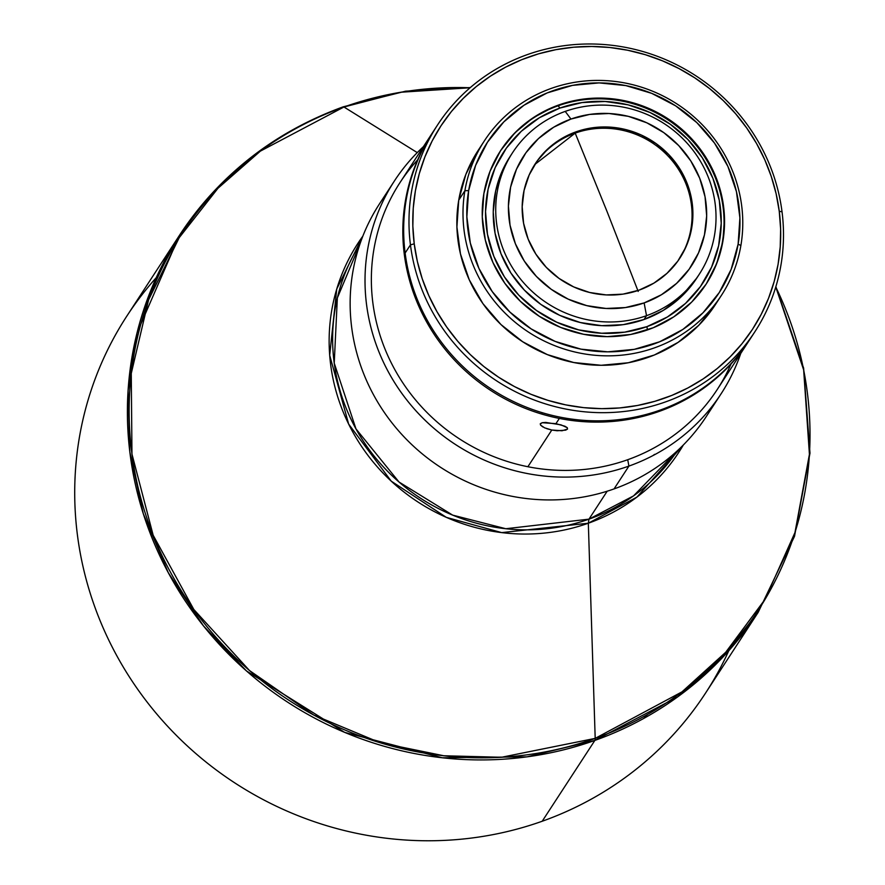 <?xml version="1.0" encoding="UTF-8"?>
<svg xmlns="http://www.w3.org/2000/svg" width="885" height="885" viewBox="0 0 885 885"><rect width="100%" height="100%" fill="white"/><g stroke="black" fill="none" stroke-linecap="round" stroke-linejoin="round"><path stroke-width="1.33" d="M728.775 650.74A345.338 332.196 -146.9 0 1 542.195 821.247L594.875 740.413A11.14 2.456 -109.6 0 0 595.196 738.378L588.326 523.223L636.901 497.116L683.331 445A191.47 184.18 -146.9 0 1 588.326 523.223L588.967 519.152A189.379 182.177 33.1 0 1 376.756 459.326A189.379 182.177 33.1 0 1 359.93 244.105L337.351 297.957L334.231 363.171L355.958 428.86L399.024 482.026L452.666 515.125L505.822 528.732L588.967 519.152L607.187 491.208L588.967 519.152A189.379 182.177 33.1 0 0 677.213 450.896L633.527 495.899L588.967 519.152L588.326 523.223L595.196 738.378A344.298 331.189 33.1 0 0 775.769 286.983L803.657 369.908L809.421 454.348L794.962 532.549L765.127 599.245L725.733 652.245L681.97 691.871L595.196 738.378A11.14 2.456 70.4 0 1 594.875 740.413L677.556 696.971L719.549 660.641L758.191 612.32A345.338 332.196 -146.9 0 1 594.875 740.413L542.195 821.247A345.338 332.196 33.1 0 0 705.511 693.154L758.191 612.32L794.509 536.332L809.985 453.153L803.624 368.116L775.868 286.663M343.944 106.996L417.255 152.607L343.944 106.996L400.883 92.228L470.09 87.759A344.298 331.189 33.1 0 0 343.944 106.996A11.14 2.456 -109.6 0 0 343.192 106.831A11.14 2.456 70.4 0 1 343.944 106.996A344.298 331.189 33.1 0 0 153.16 535.237A344.298 331.189 33.1 0 0 595.196 738.378L501.574 757.261L443.839 755.768L380.229 742.769L313.777 715.058L249.504 670.553L193.815 609.477L153.16 535.237L131.965 454.06L131.268 373.437L148.569 299.904L179.224 237.667L217.998 188.239L260.367 151.136L343.944 106.996M342.86 107.118A11.14 2.456 70.4 0 1 343.192 106.831C274.195 131.998 219.646 174.787 179.544 235.211A345.338 332.196 -146.9 0 1 342.86 107.118M679.437 258.785A86.332 83.046 33.1 0 0 672.058 160.517A86.332 83.046 33.1 0 0 575.195 133.115L607.099 211.659L637.864 290.557M713.233 404.91A194.954 187.531 -146.9 0 1 614.046 488.918A194.954 187.531 33.1 0 0 706.23 416.603L721.109 393.781A194.954 187.531 -146.9 0 1 628.914 466.085L614.046 488.918L628.914 466.085A194.954 187.531 33.1 0 0 740.745 353.447A194.954 187.531 -146.9 0 1 721.109 393.781M731.01 364.012A189.379 182.177 -146.9 0 1 627.719 459.713A189.379 182.177 -146.9 0 1 527.88 466.727A189.379 182.177 33.1 0 0 627.719 459.713A189.379 182.177 33.1 0 0 717.27 389.466L748.743 341.167A189.379 182.177 -146.9 0 1 559.353 418.428L555.946 423.661L564.984 426.249L567.285 427.698L567.539 429.048L562.041 430.763L551.798 430.033L527.88 466.727A189.379 182.177 -146.9 0 1 382.298 341.953A189.379 182.177 -146.9 0 1 417.687 159.82M540.226 424.026L542.195 422.709L545.779 422.433L561.001 424.855L567.285 427.698L567.539 429.048L565.692 430.143L557.163 430.752L551.798 430.033L544.618 427.842L540.602 425.154L540.37 423.661L542.195 422.709L555.946 423.661L559.353 418.428A189.379 182.177 -146.9 0 1 405.363 201.072L405.994 201.061L405.363 201.072A189.379 182.177 -146.9 0 1 431.426 134.365A189.379 182.177 -146.9 0 1 431.847 133.724A189.379 182.177 33.1 0 0 405.363 201.072A189.379 182.177 33.1 0 0 559.353 418.428A189.379 182.177 33.1 0 0 749.164 340.526A189.379 182.177 -146.9 0 1 748.743 341.167M567.285 427.698L567.539 429.048M542.24 412.687L541.996 414.136M627.719 459.713L628.914 466.085L627.719 459.713M752.184 335.78A189.379 182.177 -146.9 0 1 614.334 420.098A189.379 182.177 33.1 0 0 749.584 339.895L754.894 331.731A189.379 182.177 -146.9 0 1 555.869 406.823A189.379 182.177 -146.9 0 1 410.452 244.88A189.379 182.177 -146.9 0 1 437.577 124.929A189.379 182.177 -146.9 0 1 636.614 49.837A189.379 182.177 -146.9 0 1 782.03 211.78A189.379 182.177 33.1 0 0 572.827 44.726A189.379 182.177 33.1 0 0 410.452 244.88L414.224 243.817A186.038 178.958 -146.9 0 1 573.734 47.204A186.038 178.958 -146.9 0 1 779.254 211.305L782.03 211.78L779.254 211.305L780.625 229.071L780.227 246.804L778.07 264.372L774.154 281.574L768.545 298.256L761.266 314.252L752.416 329.419L742.061 343.612L730.302 356.677L717.259 368.503L703.055 378.968L687.833 387.984L671.726 395.451L654.9 401.292L637.521 405.474L619.743 407.93L601.734 408.66L583.691 407.642L565.769 404.887L548.147 400.418L530.989 394.301L514.462 386.568L498.731 377.298L483.94 366.6L470.245 354.553L457.766 341.289L446.615 326.93L436.924 311.608L428.76 295.479L422.222 278.698L417.355 261.418L414.224 243.817L412.852 226.062L413.24 208.318L415.408 190.762L419.313 173.56L424.933 156.877L432.201 140.87L441.062 125.703L451.416 111.521L463.176 98.456L476.207 86.63L490.412 76.154L505.645 67.149L521.741 59.682L538.567 53.83L555.957 49.66L573.734 47.204L591.733 46.474L609.787 47.491L627.708 50.246L645.331 54.704L662.489 60.833L679.005 68.565L694.736 77.825L709.527 88.533L723.233 100.58L735.712 113.844L746.851 128.203L756.553 143.525L764.717 159.654L771.255 176.436L776.112 193.704L779.254 211.305A186.038 178.958 -146.9 0 1 619.743 407.93A186.038 178.958 -146.9 0 1 414.224 243.817L410.452 244.88A189.379 182.177 33.1 0 0 619.655 411.934A189.379 182.177 33.1 0 0 782.03 211.78A189.379 182.177 -146.9 0 1 754.894 331.731M437.577 124.929L432.256 133.093A189.379 182.177 33.1 0 0 405.131 253.033L410.452 244.88L405.131 253.033A189.379 182.177 33.1 0 0 614.334 420.098A189.379 182.177 -146.9 0 1 405.131 253.033A189.379 182.177 -146.9 0 1 434.977 129.044M464.89 190.718A141.478 136.091 -146.9 0 1 484.36 140.881A141.478 136.091 -146.9 0 1 652.488 91.166A141.478 136.091 -146.9 0 1 740.878 245.543A141.478 136.091 33.1 0 0 625.839 83.168A141.478 136.091 33.1 0 0 464.89 190.718L468.641 190.607A138.137 132.883 -146.9 0 1 625.806 85.591A138.137 132.883 -146.9 0 1 738.123 244.127L740.878 245.543L738.123 244.127A138.137 132.883 -146.9 0 1 580.969 349.144A138.137 132.883 -146.9 0 1 468.641 190.607L464.89 190.718A141.478 136.091 33.1 0 0 579.929 353.093A141.478 136.091 33.1 0 0 740.878 245.543A141.478 136.091 -146.9 0 1 721.408 295.38A141.478 136.091 -146.9 0 1 553.291 345.095A141.478 136.091 -146.9 0 1 464.89 190.718L458.74 200.154L464.89 190.718M484.36 140.881L478.21 150.317A141.478 136.091 33.1 0 0 458.74 200.154A141.478 136.091 33.1 0 0 547.14 354.531A141.478 136.091 33.1 0 0 715.268 304.816L721.408 295.38M679.448 258.774A86.332 83.046 33.1 0 0 672.047 160.517A86.332 83.046 33.1 0 0 575.195 133.115L576.035 131.832A86.332 83.046 -146.9 0 1 673.142 159.532A86.332 83.046 -146.9 0 1 679.868 258.132A86.332 83.046 -146.9 0 1 639.036 290.147L653.915 283.123L667.002 273.321L677.81 261.13L685.919 247.015L691.008 231.505L692.9 215.21L691.506 198.749L686.882 182.764L679.215 167.862L668.783 154.621L656.006 143.547L641.371 135.062L625.429 129.487L608.803 127.053L592.12 127.838L576.035 131.832L561.167 138.856L548.069 148.658L537.261 160.849L529.164 174.964L524.064 190.474L522.183 206.769L523.577 223.23L528.19 239.215L535.867 254.117L546.288 267.358L559.066 278.432L573.712 286.917L589.653 292.492L606.28 294.926L622.952 294.141L639.036 290.147A86.332 83.046 -146.9 0 1 541.941 262.447A86.332 83.046 -146.9 0 1 535.204 163.847A86.332 83.046 -146.9 0 1 576.035 131.832L575.195 133.115A86.332 83.046 33.1 0 0 534.794 164.499M510.236 156.258L502.249 170.882L495.677 190.894L493.244 211.924L495.047 233.153L501.01 253.785L510.899 273.011L524.351 290.103L540.846 304.396L559.729 315.337L580.306 322.527L601.756 325.669L623.283 324.651L644.037 319.507L646.526 315.68A111.399 107.162 -146.9 0 1 521.232 279.937A111.399 107.162 -146.9 0 1 512.548 152.718A111.399 107.162 -146.9 0 1 565.227 111.399L570.958 119.055A100.259 96.443 -146.9 0 1 699.681 178.217A100.259 96.443 -146.9 0 1 644.125 302.924L646.526 315.68A111.399 107.162 33.1 0 0 708.254 177.122A111.399 107.162 33.1 0 0 565.227 111.399A111.399 107.162 -146.9 0 1 690.521 147.142A111.399 107.162 -146.9 0 1 699.205 274.361A111.399 107.162 -146.9 0 1 646.526 315.68L644.037 319.507A111.399 107.162 33.1 0 0 696.716 278.189L699.205 274.361M558.169 105.769L559.895 108.07A119.198 114.663 -146.9 0 1 712.934 178.405A119.198 114.663 -146.9 0 1 646.88 326.665L647.499 329.939L646.88 326.665A119.198 114.663 -146.9 0 1 493.841 256.329A119.198 114.663 -146.9 0 1 559.895 108.07L558.169 105.769A122.539 117.882 33.1 0 0 500.479 150.837A122.539 117.882 33.1 0 1 558.169 105.769A122.539 117.882 33.1 0 1 678.972 128.004A122.539 117.882 33.1 0 1 722.414 241.87L722.912 241.107A122.539 117.882 -146.9 0 1 706.042 284.273A122.539 117.882 -146.9 0 1 560.426 327.328A122.539 117.882 -146.9 0 1 483.863 193.627L482.281 216.891L485.345 240.167L492.956 262.568L504.804 283.244L520.446 301.376L539.275 316.277L560.559 327.384L583.503 334.264L607.198 336.654L630.751 334.453L653.252 327.749L673.839 316.808L691.716 302.05L706.197 284.03L716.728 263.453L722.912 241.107L724.494 217.843L721.419 194.556L713.819 172.155L701.96 151.49L686.329 133.358L667.5 118.446L646.205 107.339L623.272 100.47L599.565 98.08L576.013 100.282L553.512 106.974L532.925 117.915L515.048 132.684L500.567 150.693L490.036 171.281L483.863 193.627A122.539 117.882 -146.9 0 1 500.722 150.461A122.539 117.882 -146.9 0 1 646.338 107.395A122.539 117.882 -146.9 0 1 722.912 241.107L722.414 241.87A122.539 117.882 33.1 0 0 678.972 128.004A122.539 117.882 33.1 0 0 558.169 105.769M705.799 284.66A122.539 117.882 33.1 0 0 722.414 241.87A122.539 117.882 33.1 0 1 705.799 284.649M738.123 244.127L731.165 269.317L719.284 292.515L702.956 312.825L682.811 329.463L659.602 341.798L634.235 349.354L607.685 351.832L580.969 349.144L555.116 341.389L531.111 328.866L509.893 312.062L492.259 291.619L478.896 268.321L470.322 243.065L466.86 216.825L468.641 190.607L475.61 165.406L487.48 142.208L503.808 121.898L523.964 105.26L547.162 92.925L572.529 85.38L599.079 82.902L625.806 85.591L651.659 93.334L675.653 105.857L696.882 122.661L714.505 143.105L727.868 166.402L736.442 191.658L739.904 217.898L738.123 244.127M559.895 108.07L582.098 102.572L605.119 101.476L628.084 104.839L650.088 112.528L670.299 124.243L687.944 139.542L702.336 157.829L712.934 178.405L719.306 200.475L721.231 223.186L718.631 245.687L711.595 267.093L700.411 286.596L685.488 303.433L667.412 316.963L646.88 326.665L624.666 332.163L601.645 333.247L578.69 329.884L556.676 322.195L536.465 310.48L518.82 295.192L504.428 276.905L493.841 256.329L487.458 234.259L485.533 211.537L488.133 189.047L495.169 167.63L506.364 148.138L521.276 131.301L539.352 117.771L559.895 108.07M512.548 152.718L510.059 156.545A111.399 107.162 33.1 0 0 518.732 283.753A111.399 107.162 33.1 0 0 644.037 319.507L663.219 310.447L680.111 297.802L696.915 277.868M565.227 111.399A111.399 107.162 33.1 0 0 503.499 249.957A111.399 107.162 33.1 0 0 646.526 315.68L644.125 302.924A100.259 96.443 -146.9 0 1 515.402 243.762A100.259 96.443 -146.9 0 1 570.958 119.055L565.227 111.399M570.958 119.055L589.631 114.43L609.002 113.512L628.317 116.344L646.824 122.816L663.827 132.661L678.662 145.527L690.776 160.915L699.681 178.217L705.046 196.78L706.661 215.896L704.471 234.813L698.564 252.822L689.149 269.217L676.594 283.377L661.394 294.76L644.125 302.924L625.441 307.549L606.081 308.467L586.766 305.635L568.258 299.174L551.255 289.318L536.41 276.452L524.307 261.064L515.402 243.762L510.037 225.199L508.41 206.094L510.601 187.166L516.519 169.157L525.933 152.762L538.478 138.602L553.678 127.219L570.958 119.055M478.033 150.594L465.864 174.356L458.74 200.154L456.914 227.014L460.454 253.895L469.238 279.76L482.922 303.621L500.976 324.563L522.714 341.765L547.295 354.586L573.779 362.529L601.136 365.284L628.339 362.75L654.314 355.018L678.076 342.384L698.719 325.337L715.445 304.54M423.428 146.644A194.954 187.531 33.1 0 0 395.971 384.754A194.954 187.531 33.1 0 0 628.914 466.085A194.954 187.531 -146.9 0 1 409.644 403.527A194.954 187.531 -146.9 0 1 394.456 180.894A194.954 187.531 -146.9 0 1 423.428 146.644M542.848 426.946L540.602 425.154L540.37 423.661M431.426 134.365L399.954 182.664A189.379 182.177 33.1 0 0 527.88 466.727L551.798 430.033L546.764 428.683M394.456 180.894L379.577 203.716A194.954 187.531 33.1 0 0 394.776 426.349A194.954 187.531 33.1 0 0 614.046 488.918A194.954 187.531 -146.9 0 1 390.385 420.817A194.954 187.531 -146.9 0 1 387.453 192.587M654.59 454.37L652.909 455.609M638.207 291.442L607.099 211.659L575.195 133.115L534.772 164.522M128.679 382.751L130.792 377.74M647.477 714.472L643.738 718.432M179.544 235.211L137.053 332.826L128.071 390.683L129.829 451.936L143.293 513.698L168.294 572.706L203.484 625.905L246.495 670.952L344.674 732.382L442.246 757.77L526.907 756.863L594.875 740.413A345.338 332.196 -146.9 0 1 206.459 629.578A345.338 332.196 -146.9 0 1 179.544 235.211L126.865 316.045A345.338 332.196 33.1 0 0 153.78 710.423A345.338 332.196 33.1 0 0 542.195 821.247A345.338 332.196 -146.9 0 1 138.569 690.521A345.338 332.196 -146.9 0 1 156.28 277.625M588.326 523.223A191.47 184.18 -146.9 0 1 370.229 458.353A191.47 184.18 -146.9 0 1 362.85 236.129L336.754 289.019L329.696 355.283L348.657 424.092L391.247 481.163L446.35 517.371L501.706 532.615L588.326 523.223M470.344 87.549L405.629 91.177L343.192 106.831M705.544 285.036L706.042 284.273M500.224 151.224L500.722 150.461"/></g></svg>
